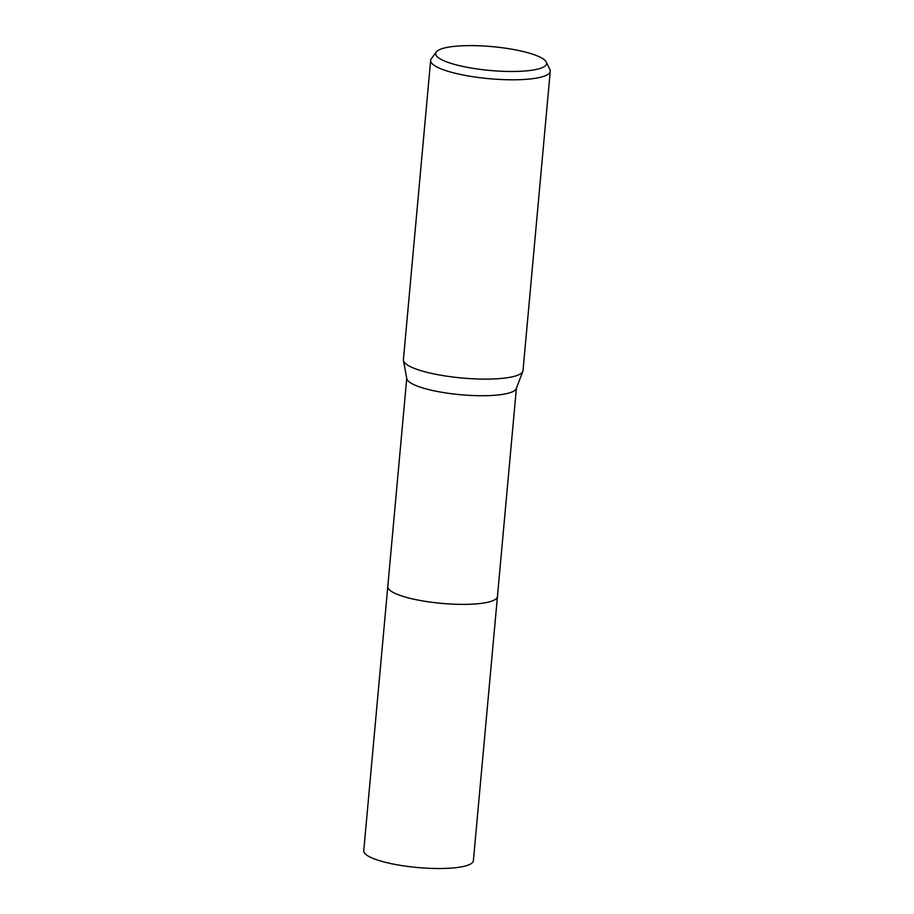 <?xml version="1.0" encoding="UTF-8"?>
<svg xmlns="http://www.w3.org/2000/svg" width="914" height="914" viewBox="0 0 914 914"><rect width="100%" height="100%" fill="white"/><g stroke="black" fill="none" stroke-linecap="round" stroke-linejoin="round"><path stroke-width="1.37" d="M516.387 388.29L497.433 596.579A55.046 11.825 -174.8 0 1 492.806 600.726A55.046 11.825 -174.8 0 1 430.814 602.155A55.046 11.825 -174.8 0 1 387.787 586.605A55.057 11.825 -174.8 0 1 387.799 586.434M497.445 596.465A55.057 11.825 -174.8 0 1 492.806 600.726A55.057 11.825 -174.8 0 1 430.528 602.132A55.057 11.825 -174.8 0 1 387.799 586.48M546.298 62.049L549.92 69.624A60.05 12.899 -174.8 0 1 550.251 71.292L523.014 370.604A60.05 12.899 -174.8 0 1 522.842 371.37L516.25 388.633A55.046 11.825 -174.8 0 1 511.794 392.072A55.046 11.825 -174.8 0 1 451.413 393.717A55.046 11.825 -174.8 0 1 406.81 378.67L403.451 360.493A60.05 12.899 -174.8 0 1 403.405 359.716L430.643 60.404A60.05 12.899 -174.8 0 1 431.282 58.827L436.218 52.029A55.72 11.962 -174.8 0 1 440.308 49.31A55.72 11.962 -174.8 0 1 499.581 47.414A55.72 11.962 -174.8 0 1 546.298 62.049A55.72 11.962 -174.8 0 1 541.922 67.785A55.72 11.962 -174.8 0 1 475.76 68.756A55.72 11.962 -174.8 0 1 436.218 52.029M522.842 371.37A60.05 12.899 -174.8 0 1 517.975 375.117A60.05 12.899 -174.8 0 1 452.11 376.922A60.05 12.899 -174.8 0 1 403.451 360.493M550.251 71.292A60.05 12.899 -174.8 0 1 545.212 75.805A60.05 12.899 -174.8 0 1 477.588 77.382A60.05 12.899 -174.8 0 1 430.643 60.404M497.445 596.408A55.057 11.825 -174.8 0 1 497.433 596.591A55.057 11.825 -174.8 0 1 420.543 600.555A55.057 11.825 -174.8 0 1 387.776 586.605L406.741 378.305M497.433 596.591L473.383 860.725A55.046 11.825 -174.8 0 1 396.505 864.69A55.046 11.825 -174.8 0 1 363.749 850.751L387.776 586.605"/></g></svg>
